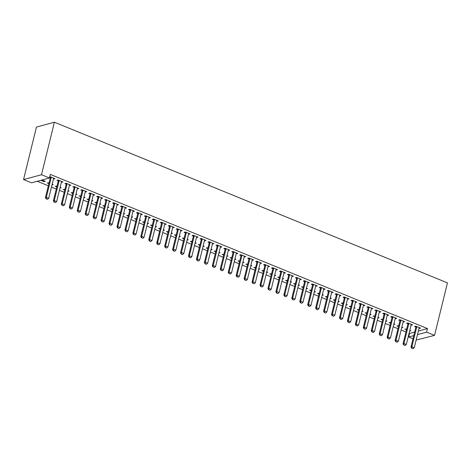 <?xml version="1.0" encoding="UTF-8"?>
<svg xmlns="http://www.w3.org/2000/svg" width="471" height="471" viewBox="0 0 471 471"><rect width="100%" height="100%" fill="white"/><g stroke="black" fill="none" stroke-linecap="round" stroke-linejoin="round"><path stroke-width="0.71" d="M37.268 181.264L48.342 185.792M51.469 187.069L56.29 189.042M59.411 190.319L64.233 192.292M67.359 193.563L72.181 195.536M75.307 196.813L80.129 198.786M83.255 200.063L88.077 202.035M91.203 203.313L96.025 205.279M99.145 206.557L103.967 208.529M107.094 209.807L111.915 211.779M115.042 213.057L119.864 215.029M122.99 216.307L127.812 218.273M130.938 219.551L135.76 221.523M138.88 222.801L143.702 224.773M146.828 226.051L151.65 228.017M154.776 229.295L159.598 231.267M162.725 232.544L167.546 234.517M170.667 235.794L175.489 237.767M178.615 239.044L183.437 241.011M186.563 242.288L191.385 244.261M194.511 245.538L199.333 247.51M202.459 248.788L207.281 250.76M210.402 252.032L215.223 254.004M218.35 255.282L223.172 257.254M226.298 258.532L231.12 260.504M234.246 261.782L239.068 263.748M242.194 265.026L247.016 266.998M250.136 268.276L254.958 270.248M258.084 271.526L262.906 273.498M266.033 274.776L270.854 276.742M273.981 278.02L278.803 279.992M281.923 281.269L286.745 283.242M289.871 284.519L294.693 286.486M297.819 287.763L302.641 289.736M305.767 291.013L310.589 292.986M313.715 294.263L318.537 296.235M321.658 297.513L326.48 299.479M329.606 300.757L334.428 302.729M337.554 304.007L342.376 305.979M345.502 307.257L350.324 309.223M353.45 310.501L358.272 312.473M361.392 313.751L366.214 315.723M369.341 317.001L374.162 318.973M377.289 320.251L382.111 322.217M385.237 323.495L390.059 325.467M393.185 326.744L398.007 328.717M401.127 329.994L405.949 331.967M409.075 333.238L409.529 333.427L408.657 336.989L413.803 335.593M31.498 182.825L23.55 179.575L36.45 127.07L54.395 122.219L447.45 282.877L434.55 335.381L426.608 332.137L427.48 328.575L50.32 174.411L49.449 177.973L31.498 182.825M434.55 335.381L416.146 340.05M413.026 338.773L408.657 336.989M52.022 184.909L53.235 184.579L52.181 184.149L51.998 184.897M48.872 183.619L47.253 182.96L49.061 182.872M61.907 181.535L61.725 182.289L62.937 181.959L58.168 180.01L56.956 180.34L58.227 180.858M61.725 182.289L61.418 182.159M68.101 190.655L67.912 191.403L69.125 191.079L68.077 190.649M64.768 190.119L63.149 189.454L64.951 189.371M77.803 188.035L77.615 188.783L78.828 188.453L74.065 186.504L72.852 186.834L74.124 187.352M77.615 188.783L77.309 188.659M83.809 197.902L85.021 197.573L83.973 197.143L83.785 197.891M80.665 196.613L79.04 195.954L80.847 195.865M93.694 194.529L93.511 195.277L94.724 194.953L89.955 193.004L88.742 193.328L90.014 193.852M93.511 195.277L93.205 195.153M99.887 203.649L99.705 204.396L100.918 204.073L99.864 203.643M96.555 203.113L94.936 202.448L96.738 202.365M109.59 201.029L109.407 201.776L110.62 201.447L105.851 199.498L104.639 199.828L105.91 200.346M109.407 201.776L109.095 201.653M115.778 210.148L115.595 210.896L116.808 210.566L115.76 210.137M112.451 209.607L110.826 208.947L112.634 208.859M125.48 207.523L125.298 208.27L126.511 207.946L121.742 205.998L120.529 206.322L121.806 206.846M125.298 208.27L124.992 208.147M131.674 216.642L131.491 217.39L132.704 217.06L131.65 216.636M128.342 216.107L126.723 215.441L128.524 215.359M141.377 214.022L141.194 214.77L142.407 214.44L137.638 212.492L136.425 212.821L137.697 213.339M141.194 214.77L140.888 214.641M147.564 223.136L147.382 223.89L148.595 223.56L147.547 223.13M144.238 222.6L142.613 221.941L144.42 221.853M157.273 220.516L157.084 221.264L158.297 220.94L153.528 218.986L152.316 219.315L153.593 219.839M157.084 221.264L156.778 221.14M163.461 229.636L163.278 230.384L164.491 230.054L163.437 229.624M160.128 229.1L158.509 228.435L160.317 228.347M173.163 227.016L172.981 227.764L174.193 227.434L169.425 225.485L168.212 225.815L169.483 226.333M172.981 227.764L172.674 227.634M179.357 236.13L179.168 236.878L180.381 236.554L179.333 236.124M176.024 235.594L174.405 234.929L176.207 234.846M189.059 233.51L188.871 234.258L190.09 233.928L185.321 231.979L184.108 232.309L185.38 232.827M188.871 234.258L188.565 234.134M195.247 242.63L195.065 243.377L196.277 243.048L195.23 242.618M191.921 242.088L190.296 241.429L192.103 241.34M204.95 240.004L204.767 240.758L205.98 240.428L201.211 238.479L199.998 238.803L201.276 239.327M204.767 240.758L204.461 240.628M211.143 249.124L210.961 249.871L212.174 249.548L211.12 249.118M207.811 248.588L206.192 247.923L207.994 247.84M220.846 246.504L220.663 247.251L221.876 246.922L217.107 244.973L215.895 245.303L217.166 245.821M220.663 247.251L220.351 247.128M227.034 255.623L226.851 256.371L228.064 256.041L227.016 255.612M223.707 255.082L222.082 254.422L223.89 254.334M236.736 252.998L236.554 253.745L237.767 253.422L232.998 251.473L231.785 251.797L233.063 252.321M236.554 253.745L236.248 253.622M242.748 262.865L243.96 262.541L242.906 262.111L242.724 262.859M239.598 261.582L237.979 260.916L239.786 260.834M252.633 259.497L252.45 260.245L253.663 259.915L248.894 257.967L247.681 258.296L248.953 258.815M252.45 260.245L252.144 260.122M258.638 269.365L259.851 269.035L258.803 268.605L258.62 269.353M255.494 268.076L253.869 267.416L255.676 267.328M268.529 265.991L268.34 266.739L269.553 266.415L264.79 264.466L263.572 264.79L264.849 265.314M268.34 266.739L268.034 266.615M274.717 275.111L274.534 275.859L275.747 275.529L274.693 275.099M271.384 274.575L269.765 273.91L271.573 273.828M284.419 272.491L284.237 273.239L285.45 272.909L280.681 270.96L279.468 271.29L280.74 271.808M284.237 273.239L283.931 273.109M290.613 281.605L290.424 282.359L291.637 282.029L290.589 281.599M287.281 281.069L285.661 280.404L287.463 280.322M300.315 278.985L300.133 279.733L301.346 279.409L296.577 277.454L295.364 277.784L296.636 278.308M300.133 279.733L299.821 279.609M306.503 288.105L306.321 288.853L307.534 288.523L306.486 288.093M303.177 287.569L301.552 286.904L303.359 286.815M316.206 285.485L316.023 286.233L317.236 285.903L312.467 283.954L311.254 284.284L312.532 284.802M316.023 286.233L315.717 286.103M322.399 294.599L322.217 295.346L323.43 295.023L322.376 294.593M319.067 294.063L317.448 293.398L319.25 293.315M332.102 291.979L331.92 292.726L333.132 292.397L328.364 290.448L327.151 290.778L328.422 291.296M331.92 292.726L331.613 292.603M338.29 301.099L338.107 301.846L339.32 301.517L338.272 301.087M334.963 300.557L333.338 299.897L335.146 299.809M347.992 298.473L347.81 299.226L349.023 298.897L344.254 296.948L343.041 297.272L344.319 297.796M347.81 299.226L347.504 299.097M354.186 307.592L354.004 308.34L355.216 308.016L354.163 307.587M350.854 307.057L349.235 306.391L351.042 306.309M363.889 304.973L363.706 305.72L364.919 305.391L360.15 303.442L358.937 303.771L360.209 304.29M363.706 305.72L363.4 305.597M370.082 314.092L369.894 314.84L371.107 314.51L370.059 314.08M366.75 313.551L365.125 312.891L366.933 312.803M379.785 311.466L379.597 312.214L380.809 311.89L376.046 309.942L374.834 310.265L376.105 310.789M379.597 312.214L379.29 312.09M385.973 320.586L385.79 321.334L387.003 321.01L385.949 320.58M382.64 320.05L381.021 319.385L382.829 319.303M395.675 317.966L395.493 318.714L396.706 318.384L391.937 316.435L390.724 316.765L391.996 317.283M395.493 318.714L395.187 318.59M401.869 327.086L401.681 327.834L402.893 327.504L401.845 327.074M398.537 326.544L396.918 325.885L398.719 325.797M411.572 324.46L411.389 325.208L412.602 324.884L407.833 322.935L406.62 323.259L407.892 323.783M411.389 325.208L411.077 325.084M409.529 333.427L414.68 332.037M418.36 331.042L427.48 328.575M419.52 327.71L419.331 328.458L420.544 328.128L415.775 326.179L414.562 326.509L415.84 327.027M419.331 328.458L419.025 328.334M409.629 331.078L410.842 330.754L409.794 330.324L409.611 331.072M406.485 329.794L404.86 329.129L406.667 329.046M403.623 321.21L403.441 321.964L404.654 321.634L399.885 319.685L398.672 320.015L399.944 320.533M403.441 321.964L403.135 321.834M393.921 323.836L393.738 324.584L394.951 324.254L393.897 323.824M390.589 323.294L388.969 322.635L390.771 322.547M387.727 314.716L387.545 315.464L388.758 315.134L383.989 313.186L382.776 313.515L384.053 314.033M387.545 315.464L387.239 315.34M378.025 317.336L377.819 318.078L379.055 317.76L378.007 317.33M374.698 316.8L373.073 316.135L374.881 316.053M371.837 308.222L371.654 308.97L372.867 308.64L368.098 306.692L366.885 307.021L368.157 307.539M371.654 308.97L371.342 308.841M362.134 310.842L361.952 311.59L363.165 311.26L362.111 310.831M358.802 310.307L357.183 309.641L358.984 309.553M355.941 301.723L355.758 302.47L356.971 302.147L352.202 300.198L350.989 300.522L352.261 301.046M355.758 302.47L355.452 302.347M346.238 304.343L346.055 305.096L347.268 304.766L346.22 304.337M342.912 303.807L341.287 303.147L343.094 303.059M340.05 295.229L339.862 295.976L341.075 295.647L336.312 293.698L335.099 294.028L336.371 294.546M339.862 295.976L339.556 295.847M330.348 297.849L330.159 298.596L331.372 298.267L330.324 297.843M327.015 297.313L325.396 296.648L327.198 296.565M324.154 288.729L323.971 289.477L325.184 289.153L320.415 287.204L319.203 287.528L320.474 288.052M323.971 289.477L323.665 289.353M314.451 291.355L314.269 292.102L315.482 291.773L314.428 291.343M311.119 290.813L309.5 290.154L311.307 290.065M308.264 282.235L308.075 282.983L309.288 282.653L304.519 280.704L303.306 281.034L304.584 281.552M308.075 282.983L307.769 282.859M298.555 284.855L298.373 285.603L299.585 285.279L298.537 284.849M295.229 284.319L293.604 283.654L295.411 283.571M292.367 275.735L292.185 276.483L293.398 276.159L288.629 274.21L287.416 274.534L288.688 275.058M292.185 276.483L291.879 276.359M282.665 278.361L282.482 279.109L283.695 278.779L282.641 278.349M279.332 277.819L277.713 277.16L279.515 277.072M276.471 269.241L276.289 269.989L277.501 269.659L272.733 267.711L271.52 268.04L272.797 268.558M276.289 269.989L275.982 269.865M266.586 272.609L267.799 272.285L266.751 271.855L266.562 272.603M263.442 271.325L261.817 270.66L263.625 270.578M260.581 262.741L260.398 263.495L261.611 263.165L256.842 261.217L255.629 261.546L256.901 262.064M260.398 263.495L260.086 263.366M250.878 265.367L250.69 266.115L251.908 265.785L250.855 265.356M247.546 264.826L245.927 264.166L247.728 264.078M244.685 256.248L244.502 256.995L245.715 256.666L240.946 254.717L239.733 255.046L241.005 255.57M244.502 256.995L244.196 256.872M234.799 259.615L236.012 259.291L234.964 258.862L234.776 259.609M231.655 258.332L230.031 257.666L231.838 257.584M228.794 249.754L228.606 250.501L229.819 250.172L225.056 248.223L223.843 248.553L225.114 249.071M228.606 250.501L228.3 250.372M219.092 252.374L218.903 253.121L220.116 252.792L219.068 252.362M215.759 251.838L214.134 251.173L215.942 251.084M212.898 243.254L212.715 244.002L213.928 243.678L209.159 241.729L207.946 242.053L209.218 242.577M212.715 244.002L212.409 243.878M203.195 245.874L203.013 246.627L204.226 246.298L203.172 245.868M199.863 245.338L198.244 244.679L200.051 244.59M197.008 236.76L196.819 237.508L198.032 237.178L193.263 235.229L192.05 235.559L193.328 236.077M196.819 237.508L196.513 237.378M187.299 239.38L187.117 240.128L188.329 239.798L187.281 239.374M183.973 238.844L182.348 238.179L184.155 238.096M181.111 230.26L180.929 231.008L182.142 230.684L177.373 228.735L176.16 229.059L177.432 229.583M180.929 231.008L180.623 230.884M171.409 232.886L171.226 233.634L172.439 233.304L171.385 232.874M168.076 232.344L166.457 231.685L168.259 231.597M165.215 223.766L165.033 224.514L166.245 224.184L161.476 222.235L160.264 222.565L161.541 223.083M165.033 224.514L164.726 224.39M155.512 226.386L155.33 227.134L156.543 226.81L155.495 226.38M152.186 225.85L150.561 225.185L152.369 225.103M149.325 217.266L149.142 218.014L150.355 217.69L145.586 215.742L144.373 216.065L145.645 216.589M149.142 218.014L148.83 217.89M139.622 219.892L139.434 220.64L140.646 220.31L139.599 219.88M136.29 219.351L134.671 218.691L136.472 218.603M133.428 210.773L133.246 211.52L134.459 211.191L129.69 209.242L128.477 209.571L129.749 210.09M133.246 211.52L132.94 211.397M123.726 213.392L123.543 214.14L124.756 213.816L123.702 213.387M120.393 212.857L118.774 212.191L120.582 212.109M117.538 204.273L117.35 205.026L118.562 204.697L113.799 202.748L112.587 203.078L113.858 203.596M117.35 205.026L117.044 204.897M107.835 206.899L107.647 207.646L108.86 207.317L107.812 206.887M104.503 206.363L102.878 205.697L104.686 205.609M101.642 197.779L101.459 198.526L102.672 198.197L97.903 196.248L96.69 196.578L97.962 197.102M101.459 198.526L101.153 198.403M91.939 200.399L91.757 201.146L92.97 200.823L91.916 200.393M88.607 199.863L86.988 199.198L88.795 199.115M85.746 191.285L85.563 192.033L86.776 191.703L82.007 189.754L80.794 190.084L82.072 190.602M85.563 192.033L85.257 191.903M75.86 194.653L77.073 194.323L76.025 193.893L75.843 194.647M72.717 193.369L71.092 192.704L72.899 192.621M69.855 184.785L69.673 185.533L70.886 185.209L66.117 183.26L64.904 183.584L66.175 184.108M69.673 185.533L69.367 185.409M59.97 188.159L61.183 187.829L60.129 187.399L59.947 188.147M56.82 186.869L55.201 186.21L57.003 186.122M53.959 178.291L53.776 179.039L54.989 178.709L50.22 176.76L49.714 176.902M53.776 179.039L53.47 178.909M50.285 177.608L49.602 177.332M44.256 180.911L44.074 181.659L45.287 181.335L41.996 179.987M44.074 181.659L40.783 180.316M23.55 179.575L41.501 174.723L49.449 177.973M41.501 174.723L54.395 122.219M417.489 334.598L426.608 332.137M411.825 348.252L413.02 348.74L411.825 348.252L411.878 346.756L411.006 346.992L415.811 327.416A0.954 0.812 74.9 0 0 415.84 327.127L415.811 326.197M419.331 327.633L419.172 327.898A0.954 0.812 74.9 0 0 419.072 328.152L414.262 347.728L411.878 346.756L416.688 327.174A0.954 0.812 74.9 0 0 416.717 326.892L416.705 326.562M413.02 348.74L414.262 347.728M411.006 346.992L411.678 348.293M403.877 345.007L405.072 345.496L403.877 345.007L403.93 343.506L403.058 343.742L407.868 324.166A0.954 0.812 74.9 0 0 407.898 323.877L407.862 322.947M411.383 324.384L411.23 324.649A0.954 0.812 74.9 0 0 411.124 324.902L406.314 344.484L403.93 343.506L408.74 323.93A0.954 0.812 74.9 0 0 408.769 323.642L408.757 323.312M405.072 345.496L406.314 344.484M403.058 343.742L403.735 345.043M395.934 341.758L397.124 342.246L395.934 341.758L395.981 340.256L395.11 340.498L399.92 320.916A0.954 0.812 74.9 0 0 399.95 320.633L399.914 319.697M403.441 321.14L403.282 321.399A0.954 0.812 74.9 0 0 403.176 321.658L398.366 341.234L395.981 340.256L400.792 320.68A0.954 0.812 74.9 0 0 400.821 320.398L400.809 320.062M397.124 342.246L398.366 341.234M395.11 340.498L395.787 341.799M387.986 338.508L389.176 338.996L387.986 338.508L388.039 337.012L387.162 337.248L391.972 317.666A0.954 0.812 74.9 0 0 392.002 317.383L391.972 316.447M395.493 317.89L395.334 318.155A0.954 0.812 74.9 0 0 395.228 318.408L390.424 337.984L388.039 337.012L392.843 317.43A0.954 0.812 74.9 0 0 392.873 317.148L392.861 316.812M389.176 338.996L390.424 337.984M387.162 337.248L387.839 338.549M380.038 335.264L381.227 335.746L380.038 335.264L380.091 333.762L379.22 333.998L384.024 314.422A0.954 0.812 74.9 0 0 384.053 314.133L384.024 313.203M387.545 314.64L387.386 314.905A0.954 0.812 74.9 0 0 387.286 315.158L382.476 334.74L380.091 333.762L384.901 314.186A0.954 0.812 74.9 0 0 384.931 313.898L384.919 313.568M381.227 335.746L382.476 334.74M379.22 333.998L379.891 335.299M372.09 332.014L373.285 332.502L372.09 332.014L372.143 330.512L371.272 330.748L376.082 311.172A0.954 0.812 74.9 0 0 376.105 310.889L376.076 309.953M379.597 311.39L379.438 311.655A0.954 0.812 74.9 0 0 379.338 311.908L374.527 331.49L372.143 330.512L376.953 310.937A0.954 0.812 74.9 0 0 376.983 310.648L376.971 310.318M373.285 332.502L374.527 331.49M371.272 330.748L371.943 332.055M364.142 328.764L365.337 329.253L364.142 328.764L364.195 327.268L363.324 327.504L368.134 307.922A0.954 0.812 74.9 0 0 368.163 307.64L368.128 306.703M371.648 308.146L371.495 308.405A0.954 0.812 74.9 0 0 371.389 308.664L366.579 328.24L364.195 327.268L369.005 307.687A0.954 0.812 74.9 0 0 369.034 307.404L369.023 307.068M365.337 329.253L366.579 328.24M363.324 327.504L364.001 328.805M356.2 325.514L357.389 326.003L356.2 325.514L356.247 324.019L355.375 324.254L360.185 304.672A0.954 0.812 74.9 0 0 360.215 304.39L360.18 303.454M363.706 304.896L363.547 305.161A0.954 0.812 74.9 0 0 363.441 305.414L358.631 324.99L356.247 324.019L361.057 304.437A0.954 0.812 74.9 0 0 361.086 304.154L361.074 303.824M357.389 326.003L358.631 324.99M355.375 324.254L356.052 325.555M348.252 322.27L349.441 322.753L348.252 322.27L348.305 320.769L347.427 321.004L352.237 301.428A0.954 0.812 74.9 0 0 352.267 301.14L352.237 300.21M355.758 301.646L355.599 301.911A0.954 0.812 74.9 0 0 355.493 302.164L350.689 321.746L348.305 320.769L353.109 301.193A0.954 0.812 74.9 0 0 353.138 300.904L353.126 300.575M349.441 322.753L350.689 321.746M347.427 321.004L348.104 322.305M340.303 319.02L341.499 319.509L340.303 319.02L340.356 317.519L339.485 317.754L344.289 298.178A0.954 0.812 74.9 0 0 344.319 297.896L344.289 296.96M347.81 298.402L347.651 298.661A0.954 0.812 74.9 0 0 347.551 298.914L342.741 318.496L340.356 317.519L345.166 297.943A0.954 0.812 74.9 0 0 345.196 297.66L345.184 297.325M341.499 319.509L342.741 318.496M339.485 317.754L340.156 319.061M332.355 315.77L333.55 316.259L332.355 315.77L332.408 314.275L331.537 314.51L336.347 294.928A0.954 0.812 74.9 0 0 336.371 294.646L336.341 293.71M339.862 295.152L339.703 295.417A0.954 0.812 74.9 0 0 339.603 295.67L334.793 315.246L332.408 314.275L337.218 294.693A0.954 0.812 74.9 0 0 337.248 294.41L337.236 294.075M333.55 316.259L334.793 315.246M331.537 314.51L332.214 315.811M324.407 312.526L325.602 313.009L324.407 312.526L324.46 311.025L323.589 311.26L328.399 291.684A0.954 0.812 74.9 0 0 328.428 291.396L328.393 290.466M331.914 291.902L331.761 292.167A0.954 0.812 74.9 0 0 331.655 292.42L326.845 311.996L324.46 311.025L329.27 291.449A0.954 0.812 74.9 0 0 329.3 291.16L329.288 290.831M325.602 313.009L326.845 311.996M323.589 311.26L324.266 312.561M316.465 309.276L317.654 309.765L316.465 309.276L316.518 307.775L315.641 308.01L320.451 288.435A0.954 0.812 74.9 0 0 320.48 288.146L320.445 287.216M323.971 288.652L323.812 288.917A0.954 0.812 74.9 0 0 323.707 289.17L318.896 308.752L316.518 307.775L321.322 288.199A0.954 0.812 74.9 0 0 321.352 287.911L321.34 287.581M317.654 309.765L318.896 308.752M315.641 308.01L316.318 309.317M308.517 306.026L309.706 306.515L308.517 306.026L308.57 304.531L307.693 304.766L312.503 285.185A0.954 0.812 74.9 0 0 312.532 284.902L312.503 283.966M316.023 285.408L315.864 285.667A0.954 0.812 74.9 0 0 315.758 285.926L310.954 305.502L308.57 304.531L313.38 284.949A0.954 0.812 74.9 0 0 313.403 284.667L313.398 284.331M309.706 306.515L310.954 305.502M307.693 304.766L308.37 306.068M300.569 302.776L301.764 303.265L300.569 302.776L300.622 301.281L299.75 301.517L304.554 281.935A0.954 0.812 74.9 0 0 304.584 281.652L304.554 280.716M308.075 282.158L307.916 282.423A0.954 0.812 74.9 0 0 307.816 282.677L303.006 302.252L300.622 301.281L305.432 281.699A0.954 0.812 74.9 0 0 305.461 281.417L305.449 281.081M301.764 303.265L303.006 302.252M299.75 301.517L300.421 302.818M292.621 299.532L293.816 300.015L292.621 299.532L292.674 298.031L291.802 298.267L296.612 278.691A0.954 0.812 74.9 0 0 296.642 278.402L296.606 277.472M300.127 278.909L299.974 279.173A0.954 0.812 74.9 0 0 299.868 279.427L295.058 299.008L292.674 298.031L297.484 278.455A0.954 0.812 74.9 0 0 297.513 278.167L297.501 277.837M293.816 300.015L295.058 299.008M291.802 298.267L292.479 299.568M284.678 296.283L285.868 296.771L284.678 296.283L284.725 294.781L283.854 295.017L288.664 275.441A0.954 0.812 74.9 0 0 288.694 275.158L288.658 274.222M292.185 275.659L292.026 275.924A0.954 0.812 74.9 0 0 291.92 276.177L287.11 295.759L284.725 294.781L289.535 275.205A0.954 0.812 74.9 0 0 289.565 274.923L289.553 274.587M285.868 296.771L287.11 295.759M283.854 295.017L284.531 296.324M276.73 293.033L277.919 293.521L276.73 293.033L276.783 291.537L275.906 291.773L280.716 272.191A0.954 0.812 74.9 0 0 280.745 271.908L280.716 270.972M284.237 272.415L284.078 272.674A0.954 0.812 74.9 0 0 283.972 272.933L279.168 292.509L276.783 291.537L281.587 271.955A0.954 0.812 74.9 0 0 281.617 271.673L281.605 271.337M277.919 293.521L279.168 292.509M275.906 291.773L276.583 293.074M268.782 289.783L269.971 290.271L268.782 289.783L268.835 288.287L267.958 288.523L272.768 268.947A0.954 0.812 74.9 0 0 272.797 268.658L272.768 267.728M276.289 269.165L276.13 269.43A0.954 0.812 74.9 0 0 276.03 269.683L271.219 289.259L268.835 288.287L273.645 268.705A0.954 0.812 74.9 0 0 273.675 268.423L273.663 268.093M269.971 290.271L271.219 289.259M267.958 288.523L268.635 289.824M260.834 286.539L262.029 287.027L260.834 286.539L260.887 285.037L260.016 285.273L264.826 265.697A0.954 0.812 74.9 0 0 264.849 265.409L264.82 264.478M268.34 265.915L268.182 266.18A0.954 0.812 74.9 0 0 268.081 266.433L263.271 286.015L260.887 285.037L265.697 265.461A0.954 0.812 74.9 0 0 265.726 265.173L265.715 264.843M262.029 287.027L263.271 286.015M260.016 285.273L260.687 286.574M252.886 283.289L254.081 283.777L252.886 283.289L252.939 281.788L252.067 282.029L256.878 262.447A0.954 0.812 74.9 0 0 256.907 262.164L256.872 261.228M260.392 262.671L260.239 262.93A0.954 0.812 74.9 0 0 260.133 263.189L255.323 282.765L252.939 281.788L257.749 262.212A0.954 0.812 74.9 0 0 257.778 261.929L257.767 261.593M254.081 283.777L255.323 282.765M252.067 282.029L252.744 283.33M244.944 280.039L246.133 280.528L244.944 280.039L244.991 278.544L244.119 278.779L248.929 259.197A0.954 0.812 74.9 0 0 248.959 258.915L248.924 257.978M252.45 259.421L252.291 259.686A0.954 0.812 74.9 0 0 252.185 259.939L247.375 279.515L244.991 278.544L249.801 258.962A0.954 0.812 74.9 0 0 249.83 258.679L249.818 258.344M246.133 280.528L247.375 279.515M244.119 278.779L244.796 280.08M236.995 276.795L238.185 277.278L236.995 276.795L237.048 275.294L236.171 275.529L240.981 255.953A0.954 0.812 74.9 0 0 241.011 255.665L240.981 254.734M244.502 256.171L244.343 256.436A0.954 0.812 74.9 0 0 244.237 256.689L239.433 276.271L237.048 275.294L241.853 255.718A0.954 0.812 74.9 0 0 241.882 255.429L241.87 255.099M238.185 277.278L239.433 276.271M236.171 275.529L236.848 276.83M229.047 273.545L230.242 274.034L229.047 273.545L229.1 272.044L228.229 272.279L233.033 252.703A0.954 0.812 74.9 0 0 233.063 252.421L233.033 251.485M236.554 252.921L236.395 253.186A0.954 0.812 74.9 0 0 236.295 253.439L231.485 273.021L229.1 272.044L233.91 252.468A0.954 0.812 74.9 0 0 233.94 252.179L233.928 251.85M230.242 274.034L231.485 273.021M228.229 272.279L228.9 273.586M221.099 270.295L222.294 270.784L221.099 270.295L221.152 268.8L220.281 269.035L225.091 249.453A0.954 0.812 74.9 0 0 225.114 249.171L225.085 248.235M228.606 249.677L228.447 249.936A0.954 0.812 74.9 0 0 228.347 250.195L223.537 269.771L221.152 268.8L225.962 249.218A0.954 0.812 74.9 0 0 225.992 248.935L225.98 248.6M222.294 270.784L223.537 269.771M220.281 269.035L220.958 270.336M213.151 267.045L214.346 267.534L213.151 267.045L213.204 265.55L212.333 265.785L217.143 246.203A0.954 0.812 74.9 0 0 217.172 245.921L217.137 244.985M220.658 246.427L220.505 246.692A0.954 0.812 74.9 0 0 220.399 246.945L215.588 266.521L213.204 265.55L218.014 245.968A0.954 0.812 74.9 0 0 218.044 245.685L218.032 245.356M214.346 267.534L215.588 266.521M212.333 265.785L213.01 267.086M205.209 263.801L206.398 264.284L205.209 263.801L205.262 262.3L204.385 262.535L209.195 242.959A0.954 0.812 74.9 0 0 209.224 242.671L209.189 241.741M212.715 243.177L212.556 243.442A0.954 0.812 74.9 0 0 212.45 243.695L207.64 263.277L205.262 262.3L210.066 242.724A0.954 0.812 74.9 0 0 210.095 242.435L210.084 242.106M206.398 264.284L207.64 263.277M204.385 262.535L205.062 263.837M197.261 260.551L198.45 261.04L197.261 260.551L197.314 259.05L196.436 259.291L201.247 239.71A0.954 0.812 74.9 0 0 201.276 239.427L201.247 238.491M204.767 239.933L204.608 240.192A0.954 0.812 74.9 0 0 204.502 240.445L199.698 260.027L197.314 259.05L202.124 239.474A0.954 0.812 74.9 0 0 202.147 239.191L202.136 238.856M198.45 261.04L199.698 260.027M196.436 259.291L197.114 260.593M189.313 257.301L190.508 257.79L189.313 257.301L189.366 255.806L188.494 256.041L193.298 236.46A0.954 0.812 74.9 0 0 193.328 236.177L193.298 235.241M196.819 236.683L196.66 236.948A0.954 0.812 74.9 0 0 196.56 237.201L191.75 256.777L189.366 255.806L194.176 236.224A0.954 0.812 74.9 0 0 194.205 235.942L194.193 235.606M190.508 257.79L191.75 256.777M188.494 256.041L189.165 257.343M181.364 254.057L182.56 254.54L181.364 254.057L181.417 252.556L180.546 252.792L185.356 233.216A0.954 0.812 74.9 0 0 185.386 232.927L185.35 231.997M188.871 233.433L188.712 233.698A0.954 0.812 74.9 0 0 188.612 233.952L183.802 253.528L181.417 252.556L186.228 232.98A0.954 0.812 74.9 0 0 186.257 232.692L186.245 232.362M182.56 254.54L183.802 253.528M180.546 252.792L181.223 254.093M173.422 250.808L174.611 251.296L173.422 250.808L173.469 249.306L172.598 249.542L177.408 229.966A0.954 0.812 74.9 0 0 177.437 229.677L177.402 228.747M180.923 230.184L180.77 230.449A0.954 0.812 74.9 0 0 180.664 230.702L175.854 250.284L173.469 249.306L178.279 229.73A0.954 0.812 74.9 0 0 178.309 229.442L178.297 229.112M174.611 251.296L175.854 250.284M172.598 249.542L173.275 250.849M165.474 247.558L166.663 248.046L165.474 247.558L165.527 246.062L164.65 246.298L169.46 226.716A0.954 0.812 74.9 0 0 169.489 226.433L169.46 225.497M172.981 226.94L172.822 227.199A0.954 0.812 74.9 0 0 172.716 227.458L167.911 247.034L165.527 246.062L170.331 226.48A0.954 0.812 74.9 0 0 170.361 226.198L170.349 225.862M166.663 248.046L167.911 247.034M164.65 246.298L165.327 247.599M157.526 244.308L158.715 244.796L157.526 244.308L157.579 242.812L156.702 243.048L161.512 223.466A0.954 0.812 74.9 0 0 161.541 223.183L161.512 222.247M165.033 223.69L164.874 223.955A0.954 0.812 74.9 0 0 164.773 224.208L159.963 243.784L157.579 242.812L162.389 223.23A0.954 0.812 74.9 0 0 162.413 222.948L162.407 222.618M158.715 244.796L159.963 243.784M156.702 243.048L157.379 244.349M149.578 241.064L150.773 241.546L149.578 241.064L149.631 239.562L148.759 239.798L153.564 220.222A0.954 0.812 74.9 0 0 153.593 219.933L153.564 219.003M157.084 220.44L156.925 220.705A0.954 0.812 74.9 0 0 156.825 220.958L152.015 240.54L149.631 239.562L154.441 219.986A0.954 0.812 74.9 0 0 154.47 219.698L154.459 219.368M150.773 241.546L152.015 240.54M148.759 239.798L149.431 241.099M141.63 237.814L142.825 238.302L141.63 237.814L141.683 236.312L140.811 236.548L145.621 216.972A0.954 0.812 74.9 0 0 145.651 216.689L145.616 215.753M149.136 217.196L148.983 217.455A0.954 0.812 74.9 0 0 148.877 217.708L144.067 237.29L141.683 236.312L146.493 216.737A0.954 0.812 74.9 0 0 146.522 216.454L146.51 216.118M142.825 238.302L144.067 237.29M140.811 236.548L141.488 237.855M133.687 234.564L134.877 235.053L133.687 234.564L133.735 233.068L132.863 233.304L137.673 213.722A0.954 0.812 74.9 0 0 137.703 213.44L137.667 212.503M141.194 213.946L141.035 214.211A0.954 0.812 74.9 0 0 140.929 214.464L136.119 234.04L133.735 233.068L138.545 213.487A0.954 0.812 74.9 0 0 138.574 213.204L138.562 212.868M134.877 235.053L136.119 234.04M132.863 233.304L133.54 234.605M125.739 231.32L126.929 231.803L125.739 231.32L125.792 229.819L124.915 230.054L129.725 210.478A0.954 0.812 74.9 0 0 129.755 210.19L129.725 209.259M133.246 210.696L133.087 210.961A0.954 0.812 74.9 0 0 132.981 211.214L128.177 230.79L125.792 229.819L130.597 210.237A0.954 0.812 74.9 0 0 130.626 209.954L130.614 209.624M126.929 231.803L128.177 230.79M124.915 230.054L125.592 231.355M117.791 228.07L118.98 228.559L117.791 228.07L117.844 226.569L116.973 226.804L121.777 207.228A0.954 0.812 74.9 0 0 121.806 206.94L121.777 206.01M125.298 207.446L125.139 207.711A0.954 0.812 74.9 0 0 125.039 207.964L120.229 227.546L117.844 226.569L122.654 206.993A0.954 0.812 74.9 0 0 122.684 206.704L122.672 206.375M118.98 228.559L120.229 227.546M116.973 226.804L117.644 228.105M109.843 224.82L111.038 225.309L109.843 224.82L109.896 223.319L109.025 223.56L113.835 203.978A0.954 0.812 74.9 0 0 113.858 203.696L113.829 202.76M117.35 204.202L117.191 204.461A0.954 0.812 74.9 0 0 117.091 204.72L112.281 224.296L109.896 223.319L114.706 203.743A0.954 0.812 74.9 0 0 114.736 203.46L114.724 203.125M111.038 225.309L112.281 224.296M109.025 223.56L109.696 224.861M101.895 221.57L103.09 222.059L101.895 221.57L101.948 220.075L101.077 220.31L105.887 200.728A0.954 0.812 74.9 0 0 105.916 200.446L105.881 199.51M109.402 200.952L109.248 201.217A0.954 0.812 74.9 0 0 109.142 201.47L104.332 221.046L101.948 220.075L106.758 200.493A0.954 0.812 74.9 0 0 106.787 200.21L106.776 199.875M103.09 222.059L104.332 221.046M101.077 220.31L101.754 221.611M93.953 218.326L95.142 218.809L93.953 218.326L94 216.825L93.128 217.06L97.939 197.484A0.954 0.812 74.9 0 0 97.968 197.196L97.933 196.266M101.459 197.702L101.3 197.967A0.954 0.812 74.9 0 0 101.194 198.22L96.384 217.802L94 216.825L98.81 197.249A0.954 0.812 74.9 0 0 98.839 196.96L98.828 196.631M95.142 218.809L96.384 217.802M93.128 217.06L93.806 218.361M86.005 215.076L87.194 215.565L86.005 215.076L86.058 213.575L85.18 213.81L89.99 194.235A0.954 0.812 74.9 0 0 90.02 193.952L89.99 193.016M93.511 194.452L93.352 194.717A0.954 0.812 74.9 0 0 93.246 194.97L88.442 214.552L86.058 213.575L90.862 193.999A0.954 0.812 74.9 0 0 90.891 193.711L90.879 193.381M87.194 215.565L88.442 214.552M85.18 213.81L85.857 215.117M78.056 211.826L79.252 212.315L78.056 211.826L78.109 210.331L77.238 210.566L82.042 190.985A0.954 0.812 74.9 0 0 82.072 190.702L82.042 189.766M85.563 191.208L85.404 191.467A0.954 0.812 74.9 0 0 85.304 191.726L80.494 211.302L78.109 210.331L82.92 190.749A0.954 0.812 74.9 0 0 82.949 190.467L82.937 190.131M79.252 212.315L80.494 211.302M77.238 210.566L77.909 211.868M70.108 208.576L71.304 209.065L70.108 208.576L70.161 207.081L69.29 207.317L74.1 187.741A0.954 0.812 74.9 0 0 74.124 187.452L74.094 186.522M77.615 187.958L77.456 188.223A0.954 0.812 74.9 0 0 77.356 188.477L72.546 208.052L70.161 207.081L74.971 187.499A0.954 0.812 74.9 0 0 75.001 187.217L74.989 186.887M71.304 209.065L72.546 208.052M69.29 207.317L69.967 208.618M62.16 205.332L63.355 205.821L62.16 205.332L62.213 203.831L61.342 204.067L66.152 184.491A0.954 0.812 74.9 0 0 66.181 184.202L66.146 183.272M69.667 184.709L69.514 184.973A0.954 0.812 74.9 0 0 69.408 185.227L64.598 204.808L62.213 203.831L67.023 184.255A0.954 0.812 74.9 0 0 67.053 183.967L67.041 183.637M63.355 205.821L64.598 204.808M61.342 204.067L62.019 205.368M54.218 202.083L55.407 202.571L54.218 202.083L54.271 200.581L53.394 200.823L58.204 181.241A0.954 0.812 74.9 0 0 58.233 180.958L58.198 180.022M61.725 181.465L61.566 181.724A0.954 0.812 74.9 0 0 61.46 181.983L56.65 201.559L54.271 200.581L59.075 181.005A0.954 0.812 74.9 0 0 59.105 180.723L59.093 180.387M55.407 202.571L56.65 201.559M53.394 200.823L54.071 202.124M46.27 198.833L47.459 199.321L46.27 198.833L46.323 197.337L45.446 197.573L50.256 177.991A0.954 0.812 74.9 0 0 50.285 177.708L50.256 176.772M53.776 178.215L53.617 178.48A0.954 0.812 74.9 0 0 53.511 178.733L48.707 198.309L46.323 197.337L51.133 177.755A0.954 0.812 74.9 0 0 51.156 177.473L51.151 177.137M47.459 199.321L48.707 198.309M45.446 197.573L46.123 198.874M416.717 326.892L415.84 327.127M416.688 327.174L415.811 327.416M408.769 323.642L407.898 323.877M408.74 323.93L407.868 324.166M400.821 320.398L399.95 320.633M400.792 320.68L399.92 320.916M392.873 317.148L392.002 317.383M392.843 317.43L391.972 317.666M384.931 313.898L384.053 314.133M384.901 314.186L384.024 314.422M376.983 310.648L376.105 310.889M376.953 310.937L376.082 311.172M369.034 307.404L368.163 307.64M369.005 307.687L368.134 307.922M361.086 304.154L360.215 304.39M361.057 304.437L360.185 304.672M353.138 300.904L352.267 301.14M353.109 301.193L352.237 301.428M345.196 297.66L344.319 297.896M345.166 297.943L344.289 298.178M337.248 294.41L336.371 294.646M337.218 294.693L336.347 294.928M329.3 291.16L328.428 291.396M329.27 291.449L328.399 291.684M321.352 287.911L320.48 288.146M321.322 288.199L320.451 288.435M313.403 284.667L312.532 284.902M313.38 284.949L312.503 285.185M305.461 281.417L304.584 281.652M305.432 281.699L304.554 281.935M297.513 278.167L296.642 278.402M297.484 278.455L296.612 278.691M289.565 274.923L288.694 275.158M289.535 275.205L288.664 275.441M281.617 271.673L280.745 271.908M281.587 271.955L280.716 272.191M273.675 268.423L272.797 268.658M273.645 268.705L272.768 268.947M265.726 265.173L264.849 265.409M265.697 265.461L264.826 265.697M257.778 261.929L256.907 262.164M257.749 262.212L256.878 262.447M249.83 258.679L248.959 258.915M249.801 258.962L248.929 259.197M241.882 255.429L241.011 255.665M241.853 255.718L240.981 255.953M233.94 252.179L233.063 252.421M233.91 252.468L233.033 252.703M225.992 248.935L225.114 249.171M225.962 249.218L225.091 249.453M218.044 245.685L217.172 245.921M218.014 245.968L217.143 246.203M210.095 242.435L209.224 242.671M210.066 242.724L209.195 242.959M202.147 239.191L201.276 239.427M202.124 239.474L201.247 239.71M194.205 235.942L193.328 236.177M194.176 236.224L193.298 236.46M186.257 232.692L185.386 232.927M186.228 232.98L185.356 233.216M178.309 229.442L177.437 229.677M178.279 229.73L177.408 229.966M170.361 226.198L169.489 226.433M170.331 226.48L169.46 226.716M162.413 222.948L161.541 223.183M162.389 223.23L161.512 223.466M154.47 219.698L153.593 219.933M154.441 219.986L153.564 220.222M146.522 216.454L145.651 216.689M146.493 216.737L145.621 216.972M138.574 213.204L137.703 213.44M138.545 213.487L137.673 213.722M130.626 209.954L129.755 210.19M130.597 210.237L129.725 210.478M122.684 206.704L121.806 206.94M122.654 206.993L121.777 207.228M114.736 203.46L113.858 203.696M114.706 203.743L113.835 203.978M106.787 200.21L105.916 200.446M106.758 200.493L105.887 200.728M98.839 196.96L97.968 197.196M98.81 197.249L97.939 197.484M90.891 193.711L90.02 193.952M90.862 193.999L89.99 194.235M82.949 190.467L82.072 190.702M82.92 190.749L82.042 190.985M75.001 187.217L74.124 187.452M74.971 187.499L74.1 187.741M67.053 183.967L66.181 184.202M67.023 184.255L66.152 184.491M59.105 180.723L58.233 180.958M59.075 181.005L58.204 181.241M51.156 177.473L50.285 177.708M51.133 177.755L50.256 177.991"/></g></svg>
